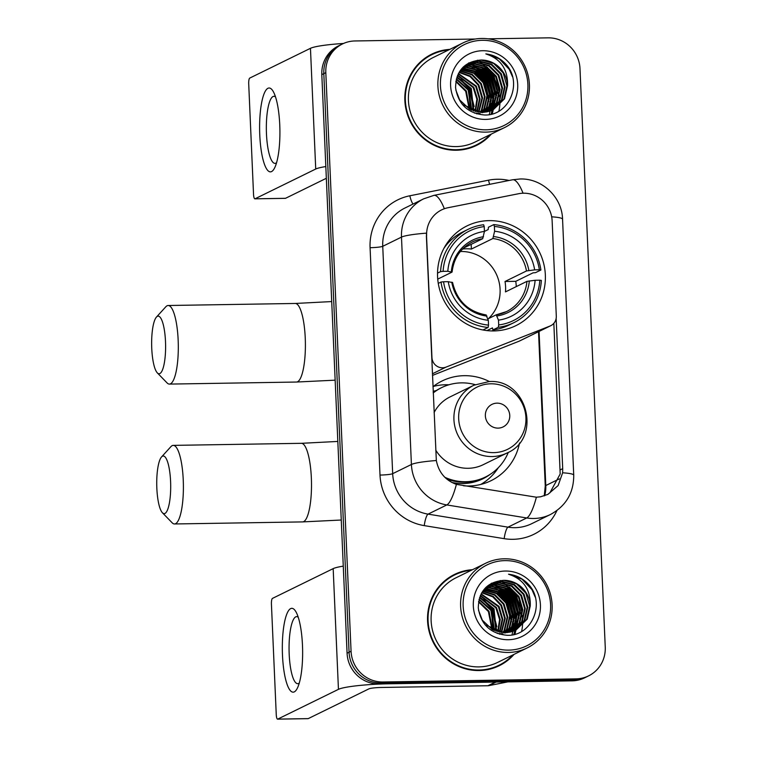 <?xml version="1.0" encoding="UTF-8"?>
<svg xmlns="http://www.w3.org/2000/svg" width="757" height="757" viewBox="0 0 757 757"><rect width="100%" height="100%" fill="white"/><g stroke="black" fill="none" stroke-linecap="round" stroke-linejoin="round"><path stroke-width="1.14" d="M426.626 235.73A28.293 27.28 63.9 0 1 441.624 209.888A28.293 27.28 63.9 0 1 448.106 207.702L518.715 193.707A28.293 27.28 63.9 0 1 523.466 193.205A28.293 27.28 63.9 0 1 552.137 220.855L556.3 316.133A10.475 10.106 -116.1 0 1 550.036 326.021L446.024 367.117A10.475 10.106 -116.1 0 1 431.954 357.559L426.409 233.147A36.677 4.022 -2.5 0 0 401.484 237.111A41.919 40.414 -116.1 0 1 423.693 198.826L404.957 208.014A41.919 40.414 63.9 0 0 382.739 246.309L392.675 473.674A41.919 40.414 63.9 0 0 428.065 514.126L507.994 527.156A41.919 40.414 63.9 0 0 515.082 527.676A41.919 40.414 63.9 0 0 531.717 523.683L550.462 514.495A41.919 40.414 -116.1 0 1 533.827 518.488A41.919 40.414 -116.1 0 1 526.73 517.968L446.81 504.938A41.919 40.414 -116.1 0 1 411.411 464.486L401.484 237.111L382.739 246.309A10.475 1.145 -2.5 0 1 370.078 247.69A52.394 50.52 -116.1 0 1 409.849 195.779L488.53 180.185A52.394 50.52 -116.1 0 1 509.12 180.469M489.05 220.628A55.545 53.548 63.9 0 0 467.003 225.908A55.545 53.548 63.9 0 0 439.297 288.285A55.545 53.548 63.9 0 0 493.867 330.932A55.545 53.548 63.9 0 0 515.914 325.642A55.545 53.548 63.9 0 0 543.621 263.275A55.545 53.548 63.9 0 0 489.05 220.628M433.174 391.36A50.823 48.997 -116.1 0 1 436.269 390.555M519.52 442.959A55.545 53.548 -116.1 0 1 491.038 480.695A55.545 53.548 -116.1 0 1 468.99 485.985A55.545 53.548 -116.1 0 1 463.435 485.776M432.976 386.713A55.545 53.548 -116.1 0 1 442.126 380.96A55.545 53.548 -116.1 0 1 464.173 375.68A55.545 53.548 -116.1 0 1 489.41 381.547M448.892 384.793A55.545 53.548 63.9 0 0 445.684 384.745A55.545 53.548 63.9 0 0 433.345 386.43M481.329 484.3A55.545 53.548 63.9 0 0 482.36 483.486M432.474 375.415L519.056 341.218A10.475 10.106 63.9 0 0 519.766 340.905L550.746 325.709M449.819 49.375A50.823 48.997 63.9 0 0 431.793 54.126A50.823 48.997 63.9 0 0 406.443 111.203A50.823 48.997 63.9 0 0 456.376 150.236A50.823 48.997 63.9 0 0 476.55 145.401A50.823 48.997 63.9 0 0 491.34 134.055M441.426 51.183A50.823 48.997 63.9 0 0 430.799 54.627M472.538 569.69A50.823 48.997 63.9 0 0 454.512 574.44A50.823 48.997 63.9 0 0 429.153 631.518A50.823 48.997 63.9 0 0 479.086 670.541A50.823 48.997 63.9 0 0 499.26 665.706A50.823 48.997 63.9 0 0 514.06 654.37M464.145 571.488A50.823 48.997 63.9 0 0 453.519 574.942M556.149 318.432L562.706 468.649L562.631 472.794L558.136 485.549L547.879 494.397L540.583 496.791L536.372 497.207L456.395 484.366C445.371 480.335 438.691 472.387 436.335 460.521L426.38 235.853M491.634 114.07A42.439 40.916 63.9 0 0 492.608 110.096A42.439 40.916 63.9 0 0 492.627 109.973M492.646 109.888A42.439 40.916 63.9 0 0 492.741 109.405M492.779 109.169A42.439 40.916 63.9 0 0 492.939 108.166M492.996 107.721A42.439 40.916 63.9 0 0 493.204 105.914M493.271 105.119A42.439 40.916 63.9 0 0 493.375 103.018M493.356 100.397A42.439 40.916 63.9 0 0 492.58 93.622M491.586 89.581A42.439 40.916 63.9 0 0 483.818 74.678M481.168 71.66A42.439 40.916 63.9 0 0 476.446 67.411M475.377 66.607A42.439 40.916 63.9 0 0 474.677 66.114M473.589 65.376A42.439 40.916 63.9 0 0 472.993 64.998M472.396 64.629A42.439 40.916 63.9 0 0 471.062 63.853M470.731 63.673A42.439 40.916 63.9 0 0 470.021 63.295M469.548 63.058A42.439 40.916 63.9 0 0 469.018 62.793M514.353 634.385A42.439 40.916 63.9 0 0 515.328 630.401A42.439 40.916 63.9 0 0 515.347 630.288M515.366 630.193A42.439 40.916 63.9 0 0 515.451 629.71M515.498 629.474A42.439 40.916 63.9 0 0 515.649 628.48M515.716 628.036A42.439 40.916 63.9 0 0 515.924 626.228M515.99 625.433A42.439 40.916 63.9 0 0 516.094 623.333M516.075 620.712A42.439 40.916 63.9 0 0 515.29 613.936M514.296 609.887A42.439 40.916 63.9 0 0 506.528 594.993M503.888 591.974A42.439 40.916 63.9 0 0 499.166 587.725M498.097 586.921A42.439 40.916 63.9 0 0 497.396 586.42M496.308 585.691A42.439 40.916 63.9 0 0 495.703 585.303M495.116 584.943A42.439 40.916 63.9 0 0 493.782 584.167M493.45 583.988A42.439 40.916 63.9 0 0 492.741 583.609M492.589 583.524A42.439 40.916 63.9 0 0 492.305 583.382A42.439 40.916 63.9 0 0 491.738 583.108M475.339 39.023L354.948 40.963A31.434 30.308 63.9 0 0 342.467 43.953L338.474 45.912A31.434 30.308 63.9 0 0 321.81 74.631L347.075 653.225A31.434 30.308 63.9 0 0 378.935 683.949L572.112 680.836L574.109 679.852A31.434 30.308 63.9 0 0 586.59 676.862A31.434 30.308 63.9 0 1 574.109 679.852L380.932 682.965L574.109 679.852L576.105 678.878A31.434 30.308 63.9 0 0 588.586 675.878A31.434 30.308 63.9 0 0 605.25 647.159L579.985 68.575A31.434 30.308 63.9 0 0 548.125 37.85L487.915 38.825M347.075 653.225L349.072 652.241A31.434 30.308 63.9 0 0 380.932 682.965A31.434 30.308 63.9 0 1 349.072 652.241L323.807 73.656L349.072 652.241L351.068 651.257A31.434 30.308 63.9 0 0 382.938 681.991L576.105 678.878M340.47 44.937A31.434 30.308 63.9 0 0 323.807 73.656A31.434 30.308 63.9 0 1 340.47 44.937M553.84 323.324L560.18 473.996L549.828 492.921M342.467 43.953A31.434 30.308 63.9 0 0 325.813 72.672L351.068 651.257M498.257 666.188A50.823 48.997 63.9 0 0 507.493 659.896M475.538 145.874A50.823 48.997 63.9 0 0 484.773 139.591M511.959 634.886A41.919 40.414 63.9 0 0 512.744 631.669A41.919 40.414 63.9 0 1 511.959 634.886M512.924 630.761A41.919 40.414 63.9 0 0 513.085 629.777A41.919 40.414 63.9 0 1 512.924 630.761M513.161 629.322A41.919 40.414 63.9 0 0 513.378 627.515A41.919 40.414 63.9 0 1 513.161 629.322M513.454 626.72A41.919 40.414 63.9 0 0 513.596 623.437A41.919 40.414 63.9 0 1 513.454 626.72M513.577 621.942A41.919 40.414 63.9 0 0 512.792 614.996A41.919 40.414 63.9 0 1 513.577 621.942M511.741 610.757A41.919 40.414 63.9 0 0 504.257 596.44A41.919 40.414 63.9 0 1 511.741 610.757M501.484 593.27A41.919 40.414 63.9 0 0 496.639 588.937A41.919 40.414 63.9 0 1 501.484 593.27M495.542 588.132A41.919 40.414 63.9 0 0 494.775 587.593A41.919 40.414 63.9 0 1 495.542 588.132M493.649 586.855A41.919 40.414 63.9 0 0 493.129 586.524A41.919 40.414 63.9 0 1 493.649 586.855M492.523 586.164A41.919 40.414 63.9 0 0 491.179 585.398A41.919 40.414 63.9 0 1 492.523 586.164M490.858 585.227A41.919 40.414 63.9 0 0 490.148 584.858A41.919 40.414 63.9 0 1 490.858 585.227M489.24 114.572A41.919 40.414 63.9 0 0 490.034 111.355A41.919 40.414 63.9 0 1 489.24 114.572M490.205 110.456A41.919 40.414 63.9 0 0 490.375 109.462A41.919 40.414 63.9 0 1 490.205 110.456M490.441 109.017A41.919 40.414 63.9 0 0 490.659 107.21A41.919 40.414 63.9 0 1 490.441 109.017M490.735 106.406A41.919 40.414 63.9 0 0 490.877 103.132A41.919 40.414 63.9 0 1 490.735 106.406M490.858 101.627A41.919 40.414 63.9 0 0 490.072 94.682A41.919 40.414 63.9 0 1 490.858 101.627M489.022 90.443A41.919 40.414 63.9 0 0 481.537 76.126A41.919 40.414 63.9 0 1 489.022 90.443M478.774 72.956A41.919 40.414 63.9 0 0 473.92 68.632A41.919 40.414 63.9 0 1 478.774 72.956M472.832 67.818A41.919 40.414 63.9 0 0 472.056 67.288A41.919 40.414 63.9 0 1 472.832 67.818M470.939 66.55A41.919 40.414 63.9 0 0 470.409 66.219A41.919 40.414 63.9 0 1 470.939 66.55M469.813 65.859A41.919 40.414 63.9 0 0 468.469 65.093A41.919 40.414 63.9 0 1 469.813 65.859M468.138 64.913A41.919 40.414 63.9 0 0 467.438 64.544A41.919 40.414 63.9 0 1 468.138 64.913M572.112 680.836A31.434 30.308 63.9 0 0 584.584 677.846L588.586 675.878M513.766 634.527A41.919 40.414 63.9 0 0 514.751 630.676M514.883 629.975A41.919 40.414 63.9 0 0 515.034 629.105M515.101 628.707A41.919 40.414 63.9 0 0 515.318 627.099M515.394 626.389A41.919 40.414 63.9 0 0 515.574 623.494M515.593 622.178A41.919 40.414 63.9 0 0 515.195 616.397M514.646 613.312A41.919 40.414 63.9 0 0 512.224 605.572M508.117 597.992A41.919 40.414 63.9 0 0 503.954 592.778M501.863 590.687A41.919 40.414 63.9 0 0 497.746 587.3M496.791 586.628A41.919 40.414 63.9 0 0 495.04 585.492M494.094 584.934A41.919 40.414 63.9 0 0 492.911 584.281M492.627 584.13A41.919 40.414 63.9 0 0 492.022 583.817M491.899 583.751A41.919 40.414 63.9 0 0 491.69 583.647A41.919 40.414 63.9 0 0 491.179 583.401M491.056 114.212A41.919 40.414 63.9 0 0 492.031 110.371M492.173 109.661A41.919 40.414 63.9 0 0 492.324 108.79M492.381 108.393A41.919 40.414 63.9 0 0 492.599 106.784M492.675 106.075A41.919 40.414 63.9 0 0 492.864 103.179M492.883 101.873A41.919 40.414 63.9 0 0 492.476 96.082M491.936 92.997A41.919 40.414 63.9 0 0 489.505 85.257M485.398 77.687A41.919 40.414 63.9 0 0 481.234 72.473M479.143 70.373A41.919 40.414 63.9 0 0 475.027 66.985M474.071 66.313A41.919 40.414 63.9 0 0 472.321 65.178M471.384 64.619A41.919 40.414 63.9 0 0 470.201 63.966M469.908 63.815A41.919 40.414 63.9 0 0 469.302 63.503M469.179 63.437A41.919 40.414 63.9 0 0 468.971 63.342A41.919 40.414 63.9 0 0 468.469 63.096M259.765 134.822A41.919 10.134 89.1 0 1 263.332 95.874A41.919 10.134 89.1 0 1 273.532 92.042A41.919 10.134 89.1 0 1 279.759 125.019A41.919 10.134 89.1 0 1 274.744 167.657A41.919 10.134 89.1 0 1 259.765 134.822M275.52 96.943A33.535 8.109 -90.9 0 0 273.92 96.309A33.535 8.109 -90.9 0 0 266.464 133.762A33.535 8.109 -90.9 0 0 274.999 163.37A33.535 8.109 -90.9 0 0 276.579 162.698M343.527 43.461A41.919 4.599 177.5 0 0 310.455 48.316L249.734 78.094A5.242 1.268 -90.9 0 0 248.712 83.904L253.529 194.208A5.242 1.268 -90.9 0 0 254.863 198.836A5.242 1.268 -90.9 0 0 255.005 198.807L285.512 198.315L326.333 178.292M325.822 166.549A41.919 4.599 177.5 0 0 315.726 169.029L255.005 198.807M486.108 129.807A45.06 43.442 63.9 0 0 527.875 84.358A45.06 43.442 63.9 0 0 482.2 40.31A45.06 43.442 63.9 0 0 440.432 85.768A45.06 43.442 63.9 0 0 486.108 129.807M485.701 132.134A47.161 45.467 63.9 0 0 504.417 127.649A47.161 45.467 63.9 0 0 527.941 74.688A47.161 45.467 63.9 0 0 481.613 38.475A47.161 45.467 63.9 0 0 462.887 42.969A47.161 45.467 63.9 0 0 439.363 95.921A47.161 45.467 63.9 0 0 485.701 132.134M462.887 42.969L433.411 57.418A47.161 45.467 63.9 0 0 409.887 110.38A47.161 45.467 63.9 0 0 456.216 146.593A47.161 45.467 63.9 0 0 474.932 142.108L504.417 127.649M498.901 111.137A47.161 45.467 63.9 0 0 499.024 110.522M499.081 110.238A47.161 45.467 63.9 0 0 499.8 105.138M499.828 104.778A47.161 45.467 63.9 0 0 499.913 103.359M499.942 102.753A47.161 45.467 63.9 0 0 499.961 100.369M499.932 99.337A47.161 45.467 63.9 0 0 499.592 95.127M499.298 93.158A47.161 45.467 63.9 0 0 495.173 80.119M493.905 77.668A47.161 45.467 63.9 0 0 485.89 66.938M484.546 65.622A47.161 45.467 63.9 0 0 481.594 63.086M480.856 62.509A47.161 45.467 63.9 0 0 479.143 61.26M478.698 60.957A47.161 45.467 63.9 0 0 477.525 60.191M464.912 149.328A50.303 48.495 63.9 0 0 474.317 145.912L476.314 144.928A50.303 48.495 63.9 0 0 490.082 134.67M448.56 49.99A50.303 48.495 63.9 0 0 432.02 54.599A50.303 48.495 63.9 0 0 406.935 111.09A50.303 48.495 63.9 0 0 456.348 149.716A50.303 48.495 63.9 0 0 476.314 144.928M461.089 69.54L474.289 72.909L483.808 82.381L487.574 95.439L484.527 108.601L482.095 112.377M460.843 69.833L473.664 73.211L483.184 82.693L486.94 95.742L483.903 108.913L481.707 112.377M462.082 68.404L464.136 68.3L476.796 71.688L486.306 81.16L490.072 94.218L487.025 107.38L483.619 112.329M461.827 68.679L476.172 71.991L485.682 81.463L489.448 94.521L486.401 107.683L483.24 112.348M463.123 67.364L466.634 67.08L479.295 70.458L488.804 79.93L492.57 92.988L489.524 106.15L485.105 112.197M462.858 67.619L466.009 67.382L478.67 70.77L488.18 80.242L491.946 93.291L488.899 106.463L484.735 112.235M464.202 66.408L469.141 65.85L481.793 69.237L491.302 78.709L495.069 91.767L492.022 104.93L486.543 111.979M463.927 66.644L468.517 66.162L481.168 69.54L490.678 79.012L494.444 92.07L491.397 105.232L486.183 112.036M465.318 65.537L471.639 64.629L484.291 68.007L493.801 77.479L497.567 90.537L494.52 103.7L487.953 111.686M465.035 65.745L471.015 64.932L483.666 68.319L493.176 77.791L496.942 90.84L493.895 104.012L487.603 111.771M466.473 64.733L474.137 63.399L486.789 66.786L496.299 76.258L500.065 89.317L497.018 102.479L489.315 111.317M466.18 64.932L473.513 63.711L486.164 67.089L495.674 76.561L499.44 89.619L496.393 102.782L488.975 111.421M480.156 113.597L474.459 113.086M467.665 64.014L476.636 62.178L489.287 65.556L498.797 75.028L502.563 88.086L499.516 101.249L490.65 110.882M479.531 113.9L476.56 113.796M467.372 64.184L476.011 62.481L488.662 65.868L498.172 75.34L501.938 88.399L498.891 101.561L490.318 110.995M507.559 85.636A26.202 25.255 63.9 0 0 481.007 60.03C464.628 61.478 456.149 70.666 455.563 87.604C458.184 104.173 467.731 113.295 484.215 114.96C508.704 116.408 522.869 83.592 506.641 65.045C501.02 58.601 494.084 54.892 485.833 53.898C500.765 58.772 508.004 69.351 507.559 85.636L504.512 98.798L493.214 109.793L482.654 112.367L469.586 109.188L459.66 99.924L455.818 90.007M459.253 72.076L468.905 63.361L479.134 60.948L491.785 64.336L501.295 73.808L505.061 86.866L502.014 100.028L491.955 110.371M492.589 110.096L482.029 112.679L462.413 104.532M463.17 67.061L468.905 63.361M468.592 63.512L478.509 61.26L491.161 64.638L500.67 74.11L504.436 87.169L501.389 100.331L491.634 110.503M455.941 81.008L466.312 90.963L469.709 109.263M455.846 81.605L465.687 91.266L469.179 108.97M456.424 78.823L468.81 89.733L471.743 110.238M456.291 79.343L468.186 90.045L471.242 110.02M457.02 76.883L471.308 88.512L473.655 110.976M456.859 77.356L470.684 88.815L473.182 110.806M457.701 75.142L473.806 87.282L477.516 99.167L475.472 111.525M457.521 75.558L473.182 87.594L476.872 99.224L475.027 111.402M458.439 73.543L476.304 86.061L480.07 98.893L477.213 111.913M458.25 73.931L475.68 86.364L479.436 98.968L476.787 111.828M459.244 72.095L470.494 76.097L478.812 84.831L482.569 97.89L478.897 112.178M459.035 72.445L470.059 76.533L478.178 85.144L481.944 98.192L478.481 112.121M460.133 70.761L472.264 74.413L481.31 83.611L485.067 96.669L482.029 109.831L480.515 112.329M459.906 71.082L471.819 74.829L480.686 83.913L484.442 96.972L481.405 110.134L480.118 112.301M481.007 60.03L493.659 63.418L503.168 72.89L506.935 85.948L503.888 99.11L492.902 109.945M482.654 50.719A34.585 33.336 63.9 0 0 450.604 85.598A34.585 33.336 63.9 0 0 485.653 119.398A34.585 33.336 63.9 0 0 517.703 84.519A34.585 33.336 63.9 0 0 482.654 50.719M469.368 98.533L470.532 109.68M432.02 54.599L430.023 55.583A50.303 48.495 63.9 0 0 421.564 60.92M485.833 53.898L499.289 58.847L509.215 69.303L512.489 76.75M483.818 65.887L494.226 76.656L498.721 96.574M481.32 67.108L491.728 77.886L496.223 97.795M478.821 68.338L489.23 79.106L493.725 99.025M476.323 69.559L486.732 80.337L491.227 100.246M473.825 70.789L484.234 81.557L488.729 101.476M458.827 78.141L469.236 88.91L473.74 108.828M483.345 68.13L492.041 77.725L496.668 95.477M480.846 69.36L489.542 78.955L494.17 96.707M478.348 70.581L487.044 80.176L491.672 97.927M475.85 71.811L484.546 81.406L489.173 99.158M460.862 79.163L469.548 88.758L474.175 106.51M151.75 348.334A28.823 6.974 -90.9 0 0 157.342 372.898A28.823 6.974 -90.9 0 0 165.499 341.596A28.823 6.974 -90.9 0 0 156.434 317.088A28.823 6.974 -90.9 0 0 151.75 348.334M156.434 317.088L165.811 306.784A39.298 9.5 89.1 0 1 168.158 305.506A39.298 9.5 89.1 0 1 178.16 340.205A39.298 9.5 89.1 0 1 169.426 384.092A39.298 9.5 89.1 0 1 167.042 382.891L157.342 372.898M488.435 318.631A38.777 37.377 63.9 0 0 497.112 275.927A38.777 37.377 63.9 0 0 460.795 251.485A38.777 37.377 63.9 0 0 460.37 251.494M437.527 273.116L440.565 271.631L443.1 271.347A49.886 48.088 63.9 0 1 484.225 226.598L484.433 231.415A45.06 43.442 63.9 0 0 447.813 271.271L451.938 272.16L437.735 279.125M463.53 248.097L482.692 238.701L484.433 231.415L488.151 229.598L488.454 227.214L493.801 224.592L494.387 226.438A49.886 48.088 63.9 0 1 539.363 269.795L540.905 270.012A51.978 50.113 63.9 0 0 493.801 224.592M539.363 269.795L534.65 269.87A45.06 43.442 63.9 0 0 494.605 231.254L492.864 238.531L471.393 249.062A38.777 37.377 63.9 0 0 466.293 248.788A38.777 37.377 63.9 0 0 462.565 249.044M540.905 270.012L535.559 272.634L533.013 272.861L515.772 281.32L505.014 281.49L526.484 270.959L534.65 269.87M516.265 286.6A49.773 47.994 63.9 0 0 515.772 281.32M498.286 327.289A51.978 50.113 63.9 0 0 513.842 322.69A51.978 50.113 63.9 0 0 541.359 280.412L539.817 280.204A49.886 48.088 63.9 0 1 498.693 324.952L498.286 327.289L492.939 329.91L492.438 327.913L486.978 330.591M492.939 329.91A51.978 50.113 63.9 0 0 508.496 325.311L513.842 322.69M484.225 226.598L483.638 224.753A51.978 50.113 63.9 0 0 468.072 229.352L462.726 231.973A51.978 50.113 63.9 0 0 443.924 248.324M482.975 329.976L488.114 327.459L488.53 325.122A49.886 48.088 63.9 0 1 443.555 281.755L441.019 282.03A51.978 50.113 63.9 0 0 488.114 327.459M441.019 282.03L438.275 283.383M468.072 229.352A51.978 50.113 63.9 0 0 440.565 271.631M498.693 324.952L498.484 320.135A45.06 43.442 63.9 0 0 535.104 280.279L539.817 280.204M443.555 281.755L448.267 281.68A45.06 43.442 63.9 0 0 488.312 320.306L488.53 325.122M447.813 271.271L443.1 271.347M535.104 280.279L526.938 281.367L505.468 291.899A38.777 37.377 -116.1 0 0 505.014 281.49M487.868 318.915L496.195 314.836L498.484 320.135M452.393 282.569L448.267 281.68M488.312 320.306L486.022 314.997M496.195 314.836L506.509 311.581A38.777 37.377 63.9 0 0 526.938 281.367M483.505 236.723A40.31 38.862 63.9 0 0 451.323 271.754L451.938 272.16M494.605 231.254L494.387 226.438M471.393 249.062L471.185 244.341M156.841 488.208A28.823 6.974 -90.9 0 0 162.424 512.773A28.823 6.974 -90.9 0 0 170.59 481.471A28.823 6.974 -90.9 0 0 161.525 456.963A28.823 6.974 -90.9 0 0 156.841 488.208M161.525 456.963L170.902 446.658A39.298 9.5 89.1 0 1 173.249 445.381A39.298 9.5 89.1 0 1 183.251 480.08A39.298 9.5 89.1 0 1 174.517 523.967A39.298 9.5 89.1 0 1 172.123 522.765L162.424 512.773M498.106 428.121A12.576 12.121 63.9 0 0 509.764 415.442A12.576 12.121 63.9 0 0 497.018 403.15A12.576 12.121 63.9 0 0 485.36 415.83A12.576 12.121 63.9 0 0 498.106 428.121M435.739 450.131A37.727 36.374 63.9 0 0 468.214 468.29A37.727 36.374 63.9 0 0 483.193 464.703L507.143 452.96C542.315 438.199 527.317 378.699 489.183 381.547L473.92 385.209A37.727 36.374 63.9 0 0 455.108 427.582A37.727 36.374 63.9 0 0 492.173 456.547A37.727 36.374 63.9 0 0 507.143 452.96M444.851 477.298A49.773 47.994 63.9 0 0 465.744 481.726A49.773 47.994 63.9 0 0 485.502 476.995A49.773 47.994 63.9 0 0 508.316 452.355M475.122 384.651A49.773 47.994 63.9 0 0 461.429 382.872A49.773 47.994 63.9 0 0 441.672 387.603A49.773 47.994 63.9 0 0 433.241 392.93M446.706 478.992A49.773 47.994 63.9 0 0 464.741 482.218A49.773 47.994 63.9 0 0 484.499 477.487L485.502 476.995M434.423 391.795A49.773 47.994 63.9 0 0 433.212 392.183M441.672 387.603L440.669 388.095A49.773 47.994 63.9 0 0 433.231 392.656M473.92 385.209L449.97 396.952A37.727 36.374 63.9 0 0 434.102 412.546M498.333 467.675A54.495 52.536 -116.1 0 1 480.761 484.442M282.484 655.127A41.919 10.134 89.1 0 1 286.051 616.189A41.919 10.134 89.1 0 1 296.242 612.356A41.919 10.134 89.1 0 1 302.478 645.333A41.919 10.134 89.1 0 1 297.463 687.962A41.919 10.134 89.1 0 1 282.484 655.127M298.239 617.248A33.535 8.109 -90.9 0 0 296.64 616.624A33.535 8.109 -90.9 0 0 289.183 654.076A33.535 8.109 -90.9 0 0 297.719 683.685A33.535 8.109 -90.9 0 0 299.299 683.003M495.409 682.066L389.107 683.789A41.919 4.599 177.5 0 0 338.445 689.343L277.724 719.112L308.222 718.62L368.943 688.851A10.475 1.145 -2.5 0 1 381.604 687.46L487.915 685.747L495.409 682.066A5.242 5.053 63.9 0 0 496.289 681.981M343.271 566.141A41.919 4.599 177.5 0 0 333.175 568.63L272.454 598.399A5.242 1.268 -90.9 0 0 271.432 604.218L276.248 714.523A5.242 1.268 -90.9 0 0 277.582 719.15A5.242 1.268 -90.9 0 0 277.724 719.112M507.89 681.868L488.795 685.653A5.242 5.053 -116.1 0 1 487.915 685.747M508.827 650.121A45.06 43.442 63.9 0 0 550.585 604.663A45.06 43.442 63.9 0 0 504.919 560.625A45.06 43.442 63.9 0 0 463.152 606.073A45.06 43.442 63.9 0 0 508.827 650.121M508.411 652.449A47.161 45.467 63.9 0 0 527.127 647.954A47.161 45.467 63.9 0 0 550.661 595.002A47.161 45.467 63.9 0 0 504.323 558.789A47.161 45.467 63.9 0 0 485.606 563.274A47.161 45.467 63.9 0 0 462.082 616.236A47.161 45.467 63.9 0 0 508.411 652.449M485.606 563.274L456.121 577.733A47.161 45.467 63.9 0 0 432.597 630.695A47.161 45.467 63.9 0 0 478.935 666.898A47.161 45.467 63.9 0 0 497.652 662.413L527.127 647.954M521.611 631.452A47.161 45.467 63.9 0 0 521.743 630.827M521.8 630.543A47.161 45.467 63.9 0 0 522.51 625.452M522.538 625.093A47.161 45.467 63.9 0 0 522.633 623.673M522.652 623.068A47.161 45.467 63.9 0 0 522.68 620.683M522.652 619.652A47.161 45.467 63.9 0 0 522.311 615.441M522.018 613.473A47.161 45.467 63.9 0 0 517.892 600.433M516.624 597.973A47.161 45.467 63.9 0 0 508.609 587.243M507.266 585.937A47.161 45.467 63.9 0 0 504.313 583.392M503.575 582.824A47.161 45.467 63.9 0 0 501.863 581.575M501.418 581.272A47.161 45.467 63.9 0 0 500.245 580.496M487.631 669.642A50.303 48.495 63.9 0 0 497.037 666.217L499.033 665.242A50.303 48.495 63.9 0 0 512.801 654.985M471.28 570.305A50.303 48.495 63.9 0 0 454.739 574.913A50.303 48.495 63.9 0 0 429.645 631.395A50.303 48.495 63.9 0 0 479.067 670.021A50.303 48.495 63.9 0 0 499.033 665.242M483.799 589.854L497.008 593.223L506.518 602.695L510.284 615.753L507.237 628.916L504.805 632.691M483.562 590.148L496.384 593.526L505.894 602.998L509.66 616.056L506.613 629.218L504.417 632.682M484.802 588.719L486.855 588.615L499.506 591.993L509.016 601.474L512.782 614.523L509.735 627.685L506.338 632.644M484.546 588.993L498.882 592.305L508.392 601.777L512.158 614.835L509.111 627.998L505.96 632.663M485.833 587.678L489.353 587.385L502.005 590.772L511.514 600.244L515.28 613.302L512.243 626.465L507.815 632.502M485.568 587.934L488.729 587.697L501.38 591.075L510.89 600.547L514.656 613.605L511.618 626.768L507.455 632.549M486.912 586.722L491.851 586.164L504.503 589.542L514.022 599.024L517.779 612.072L514.741 625.244L509.262 632.294M486.637 586.959L491.227 586.467L503.878 589.854L513.397 599.326L517.154 612.385L514.117 625.547L508.903 632.35M488.038 585.842L494.349 584.934L507.001 588.321L516.52 597.793L520.277 610.852L517.239 624.014L510.663 632M487.754 586.06L493.725 585.246L506.376 588.624L515.896 598.096L519.652 611.154L516.615 624.317L510.322 632.076M489.192 585.047L496.847 583.713L509.508 587.091L519.018 596.573L522.784 609.622L519.737 622.793L512.035 631.631M488.899 585.237L496.223 584.016L508.884 587.404L518.394 596.876L522.16 609.934L519.113 623.096L511.694 631.726M502.875 633.902L497.179 633.401M490.385 584.319L499.346 582.483L512.006 585.871L521.516 595.343L525.282 608.401L522.235 621.563L513.369 631.196M502.251 634.215L499.279 634.111M490.082 584.499L498.721 582.795L511.382 586.173L520.892 595.655L524.658 608.704L521.611 621.866L513.038 631.31M530.279 605.95A26.202 25.255 63.9 0 0 503.727 580.345C487.338 581.783 478.859 590.98 478.282 607.909C480.894 624.487 490.451 633.6 506.935 635.274C531.423 636.713 545.589 603.906 529.351 585.36C523.74 578.916 516.804 575.197 508.543 574.213C523.484 579.077 530.723 589.656 530.279 605.95L527.232 619.112L515.933 630.108L505.373 632.682L492.296 629.502L482.37 620.229L478.538 610.322M501.617 632.492L505.288 618.204L501.522 605.146L493.214 596.412L481.954 592.409L491.615 583.675L501.853 581.262L514.505 584.641L524.014 594.122L527.78 607.171L524.733 620.343L514.665 630.685M515.309 630.411L504.749 632.984L485.133 624.837M485.88 587.375L491.615 583.675M491.302 583.827L501.219 581.565L513.88 584.953L523.39 594.425L527.156 607.483L524.109 620.645L514.344 630.818M478.661 601.323L489.031 611.268L492.428 629.569M478.556 601.91L488.407 611.58L491.899 629.275M479.143 599.137L491.53 610.047L494.453 630.543M479.011 599.658L490.905 610.35L493.961 630.326M479.739 597.197L494.028 608.817L496.365 631.281M479.578 597.661L493.403 609.13L495.901 631.12M480.411 595.447L496.526 607.597L500.235 619.472L498.191 631.83M480.241 595.873L495.901 607.899L499.592 619.538L497.737 631.707M481.159 593.857L499.024 606.366L502.78 619.207L499.932 632.227M480.969 594.245L498.399 606.679L502.146 619.273L499.506 632.142M481.755 592.759L492.769 596.838L500.897 605.449L504.664 618.507L501.2 632.436M482.852 591.075L494.974 594.728L504.02 603.925L507.786 616.974L504.739 630.136L503.235 632.644M482.625 591.397L494.539 595.144L503.396 604.228L507.162 617.286L504.115 630.449L502.837 632.615M503.727 580.345L516.378 583.723L525.888 593.204L529.654 606.253L526.607 619.415L515.621 630.259M505.373 571.033A34.585 33.336 63.9 0 0 473.314 605.912A34.585 33.336 63.9 0 0 508.373 639.712A34.585 33.336 63.9 0 0 540.422 604.834A34.585 33.336 63.9 0 0 505.373 571.033M492.078 618.838L493.242 629.985M454.739 574.913L452.743 575.888A50.303 48.495 63.9 0 0 444.283 581.234M508.543 574.213L521.999 579.152L531.934 589.618L535.199 597.065M506.537 586.202L516.946 596.97L521.441 616.879M504.039 587.423L514.448 598.191L518.942 618.109M501.541 588.653L511.95 599.421L516.444 619.33M499.043 589.873L509.452 600.642L513.946 620.56M496.545 591.103L506.944 601.872L511.448 621.781M481.547 598.446L491.955 609.224L496.45 629.133M506.064 588.444L514.76 598.039L519.387 615.791M503.566 589.675L512.262 599.27L516.889 617.012M501.068 590.895L509.764 600.49L514.391 618.242M498.57 592.125L507.256 601.72L511.893 619.463M483.581 599.468L492.268 609.063L496.895 626.815M519.056 341.218L550.036 326.021M432.408 373.797L446.024 367.117M556.906 510.578A52.394 50.52 -116.1 0 1 513.038 539.306A52.394 50.52 -116.1 0 1 504.181 538.662L424.251 525.623A52.394 50.52 -116.1 0 1 380.005 475.065L370.078 247.69M562.631 472.794A36.677 4.022 -2.5 0 1 573.73 475.178L562.555 219.189C562.129 197.227 542.078 178.132 520.012 178.993L512.593 179.778A36.677 9.434 78.8 0 1 523.049 193.215M436.335 460.521A36.677 4.022 177.5 0 0 411.411 464.486L392.675 473.674A10.475 1.145 -2.5 0 1 380.005 475.065M456.395 484.366A36.677 8.034 99.3 0 1 446.81 504.938L428.065 514.126A10.475 2.299 -80.7 0 0 424.251 525.623M512.593 179.778L433.912 195.372A36.677 9.434 78.8 0 1 444.35 208.733M536.372 497.207A36.677 8.034 99.3 0 1 526.73 517.968L507.994 527.156A10.475 2.299 -80.7 0 0 504.181 538.662M562.555 219.189A36.677 4.022 177.5 0 0 551.673 216.814M325.813 72.672L321.81 74.631M382.938 681.991L378.935 683.949M409.849 195.779A10.475 2.697 -101.2 0 0 413.038 204.049M488.53 180.185A10.475 2.697 -101.2 0 0 489.675 184.32M544.69 495.721A33.535 32.333 63.9 0 0 545.797 485.53L539.069 331.434M559.357 478.878L545.797 485.53A18.859 2.072 -2.5 0 0 545.258 486.051L538.52 331.708M562.706 468.649L560.237 469.86M315.726 169.029L310.455 48.316M491.946 94.474A41.919 40.414 63.9 0 0 491 90.367M481.982 73.694A41.919 40.414 63.9 0 0 480.08 71.65M492.211 113.919A42.969 41.427 63.9 0 0 492.447 113.086M492.552 112.698A42.969 41.427 63.9 0 0 493.186 109.812A42.969 41.427 63.9 0 0 493.223 109.614M493.242 109.491A42.969 41.427 63.9 0 0 493.337 108.932M493.45 108.194A42.969 41.427 63.9 0 0 493.545 107.503M493.602 107.002A42.969 41.427 63.9 0 0 493.791 104.986M493.848 104.106A42.969 41.427 63.9 0 0 493.867 100.463M493.782 98.789A42.969 41.427 63.9 0 0 492.391 90.594M489.656 83.119A42.969 41.427 63.9 0 0 488.019 79.977M483.515 73.514A42.969 41.427 63.9 0 0 477.941 67.96M475.973 66.417A42.969 41.427 63.9 0 0 474.1 65.102M473.437 64.676A42.969 41.427 63.9 0 0 471.952 63.768M471.583 63.56A42.969 41.427 63.9 0 0 470.769 63.115M335.152 380.165L296.517 382.039A39.298 9.5 -90.9 0 0 305.251 338.152A39.298 9.5 -90.9 0 0 295.249 303.462L331.717 301.57M482.692 238.701A38.777 37.377 63.9 0 0 472.368 241.956C460.521 248.182 453.765 258.203 452.09 272.028M497.141 315.934A40.31 38.862 63.9 0 0 529.323 280.913M451.778 282.162A40.31 38.862 63.9 0 0 486.978 316.104M496.384 314.798A38.777 37.377 63.9 0 0 506.509 311.581M528.869 270.504A40.31 38.862 63.9 0 0 493.678 236.562M526.484 270.959A38.777 37.377 63.9 0 0 492.864 238.531M341.256 520.021L302.62 521.904A39.298 9.5 -90.9 0 0 311.354 478.017A39.298 9.5 -90.9 0 0 301.352 443.318L337.83 441.435M493.801 452.629A34.661 33.412 63.9 0 0 525.926 417.675A34.661 33.412 63.9 0 0 490.801 383.799A34.661 33.412 63.9 0 0 458.676 418.763A34.661 33.412 63.9 0 0 493.801 452.629M451.768 482.417A50.246 48.439 63.9 0 0 490.271 474.289M338.445 689.343L333.175 568.63M496.128 682.057L488.795 685.653M514.665 614.788A41.919 40.414 63.9 0 0 513.719 610.672M504.692 593.999A41.919 40.414 63.9 0 0 502.799 591.955M514.93 634.234A42.969 41.427 63.9 0 0 515.167 633.391M515.262 633.003A42.969 41.427 63.9 0 0 515.896 630.127A42.969 41.427 63.9 0 0 515.933 629.928M515.962 629.805A42.969 41.427 63.9 0 0 516.056 629.247M516.17 628.509A42.969 41.427 63.9 0 0 516.265 627.818M516.321 627.316A42.969 41.427 63.9 0 0 516.511 625.301M516.558 624.411A42.969 41.427 63.9 0 0 516.586 620.778M516.501 619.103A42.969 41.427 63.9 0 0 515.11 610.908M512.375 603.424A42.969 41.427 63.9 0 0 510.738 600.282M506.225 593.819A42.969 41.427 63.9 0 0 500.661 588.274M498.693 586.732A42.969 41.427 63.9 0 0 496.81 585.416M496.157 584.991A42.969 41.427 63.9 0 0 494.671 584.082M494.302 583.874A42.969 41.427 63.9 0 0 493.488 583.42M550.462 514.495C566.009 505.979 573.768 492.864 573.73 475.178M433.912 195.372L423.693 198.826M544.255 495.873L545.258 486.051M285.37 198.343L254.863 198.836M296.517 382.039L169.426 384.092M492.05 330.932L494.576 329.692M486.212 314.959C468.176 311.676 456.963 300.832 452.544 282.418M448.22 241.54L450.746 240.3M295.249 303.462L168.158 305.506M302.62 521.904L174.517 523.967M301.352 443.318L173.249 445.381M308.08 718.658L277.582 719.15"/></g></svg>
